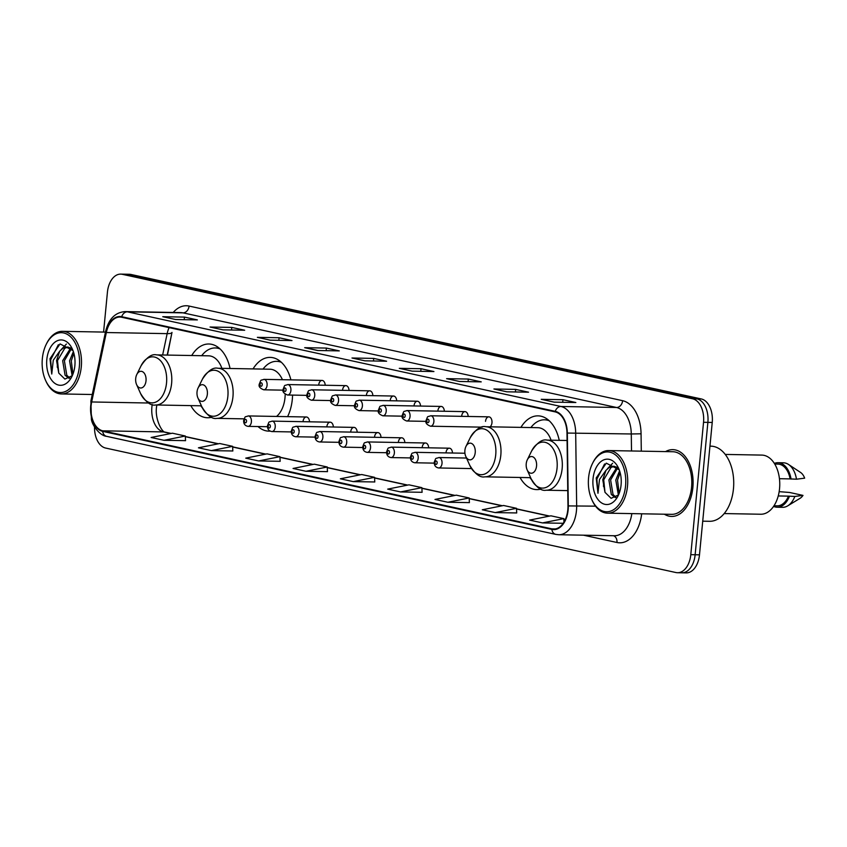 <?xml version="1.0" encoding="UTF-8"?>
<svg xmlns="http://www.w3.org/2000/svg" width="847" height="847" viewBox="0 0 847 847"><rect width="100%" height="100%" fill="white"/><g stroke="black" fill="none" stroke-linecap="round" stroke-linejoin="round"><path stroke-width="1.27" d="M230.056 368.487A36.876 23.06 -89 0 0 208.87 343.998A36.876 23.06 -89 0 0 191.729 355.518M287.599 416.65A36.876 23.06 -89 0 0 292.321 399.244A36.876 23.06 -89 0 0 292.564 395.094M290.913 379.858A36.876 23.06 -89 0 0 270.193 357.392A36.876 23.06 -89 0 0 253.062 368.911M559.242 440.345A36.876 23.06 -89 0 0 538.057 415.856A36.876 23.06 -89 0 0 520.926 427.375M490.032 426.814A5.22 3.261 -89 0 0 491.969 422.759A5.22 3.261 -89 0 0 488.835 416.84A5.22 3.261 -89 0 0 485.522 421.351M468.169 416.459A5.22 3.261 -89 0 0 465.014 411.631A5.22 3.261 -89 0 0 461.689 416.152M444.347 411.261A5.22 3.261 -89 0 0 441.181 406.433A5.22 3.261 -89 0 0 437.867 410.954M420.514 406.062A5.22 3.261 -89 0 0 417.359 401.234A5.22 3.261 -89 0 0 414.035 405.745M396.692 400.853A5.22 3.261 -89 0 0 393.527 396.036A5.22 3.261 -89 0 0 390.213 400.546M372.86 395.655A5.22 3.261 -89 0 0 369.705 390.827A5.22 3.261 -89 0 0 366.38 395.348M349.038 390.456A5.22 3.261 -89 0 0 345.872 385.629A5.22 3.261 -89 0 0 342.548 390.149M325.206 385.258A5.22 3.261 -89 0 0 322.051 380.43A5.22 3.261 -89 0 0 318.726 384.94M452.489 453.018A5.22 3.261 -89 0 0 449.323 448.19A5.22 3.261 -89 0 0 446.009 452.711M428.667 447.819A5.22 3.261 -89 0 0 425.501 442.992A5.22 3.261 -89 0 0 422.177 447.512M404.834 442.621A5.22 3.261 -89 0 0 401.669 437.793A5.22 3.261 -89 0 0 398.355 442.303M381.012 437.412A5.22 3.261 -89 0 0 377.847 432.595A5.22 3.261 -89 0 0 374.522 437.105M357.18 432.214A5.22 3.261 -89 0 0 354.014 427.386A5.22 3.261 -89 0 0 350.7 431.906M333.358 427.015A5.22 3.261 -89 0 0 330.192 422.187A5.22 3.261 -89 0 0 326.868 426.708M309.526 421.817A5.22 3.261 -89 0 0 306.36 416.989A5.22 3.261 -89 0 0 303.046 421.499M156.896 404.993L156.769 405.586A27.835 17.406 -89 0 0 156.631 406.285M169.093 327.62A22.266 13.923 -89 0 0 167.155 333.644A12.525 2.869 11.9 0 0 171.994 332.416L167.452 355.084M520.005 477.475A36.876 23.06 -89 0 0 536.712 489.608A36.876 23.06 -89 0 0 540.894 489.079M258.017 426.549A36.876 23.06 -89 0 0 268.848 431.144A36.876 23.06 -89 0 0 270.077 431.112M190.819 405.618A36.876 23.06 -89 0 0 207.515 417.751A36.876 23.06 -89 0 0 211.697 417.222M680.247 572.614A20.879 13.054 -89 0 0 681.856 572.805L686.197 572.879A20.879 13.054 -89 0 0 699.484 554.827L712.232 422.452A20.879 13.054 -89 0 0 701.316 398.958L131.01 274.47A20.879 13.054 -89 0 0 129.4 274.28L125.06 274.195A20.879 13.054 -89 0 1 126.669 274.386A20.879 13.054 -89 0 0 125.06 274.195L120.708 274.121A20.879 13.054 -89 0 0 107.431 292.173L103.588 332.077M94.536 426.93A20.879 13.054 -89 0 0 105.589 448.042L675.895 572.53A20.879 13.054 -89 0 0 677.515 572.72A20.879 13.054 -89 0 0 690.792 554.669L703.539 422.293L707.88 422.378A20.879 13.054 -89 0 0 696.975 398.873L126.669 274.386L696.975 398.873A20.879 13.054 -89 0 1 707.88 422.378L695.143 554.743L707.88 422.378L712.232 422.452M681.856 572.805A20.879 13.054 -89 0 0 695.143 554.743A20.879 13.054 -89 0 1 681.856 572.805L677.515 572.72M692.867 487.544A33.404 20.879 -89 0 0 672.836 449.641A33.404 20.879 -89 0 0 665.53 451.599A33.404 20.879 -89 0 1 672.836 449.641A33.404 20.879 -89 0 1 692.867 487.544A33.404 20.879 -89 0 1 671.607 516.426A33.404 20.879 -89 0 0 692.867 487.544M567.797 509.809A22.266 13.923 91 0 1 553.631 529.068A22.266 13.923 91 0 1 551.916 528.867L102.72 430.816A22.266 13.923 91 0 1 91.667 401.965L106.341 332.532A22.266 13.923 91 0 1 119.935 317.053A22.266 13.923 91 0 1 121.65 317.254L555.187 411.896A22.266 13.923 91 0 1 566.982 433.082L567.966 505.934A22.266 13.923 91 0 1 567.797 509.809M568.146 509.883A22.827 14.272 -89 0 0 568.305 505.913L567.331 433.061A22.827 14.272 -89 0 0 555.24 411.335L121.703 316.704A22.827 14.272 -89 0 0 106.013 332.363L91.328 401.796A22.827 14.272 -89 0 0 102.667 431.367L551.863 529.417A22.827 14.272 -89 0 0 568.146 509.883M164.022 440.302L185.324 436.014L172.417 433.198L151.115 437.486L164.022 440.302L185.525 440.652M211.337 450.625L232.639 446.337L219.733 443.521L198.431 447.809L211.337 450.625L232.83 450.975M258.642 460.959L279.944 456.671L267.049 453.854L245.736 458.142L258.642 460.959L280.145 461.308M305.958 471.281L327.26 466.993L314.353 464.177L293.051 468.465L305.958 471.281L327.45 471.631M495.199 512.594L516.501 508.306L503.594 505.49L482.292 509.778L495.199 512.594L516.691 512.943M447.883 502.26L469.185 497.972L456.289 495.156L434.977 499.444L447.883 502.26L469.386 502.61M400.578 491.938L421.88 487.65L408.974 484.833L387.672 489.121L400.578 491.938L422.071 492.287M353.263 481.615L374.565 477.327L361.669 474.511L340.356 478.799L353.263 481.615L374.766 481.964M664.387 514.214A33.404 20.879 -89 0 0 671.607 516.426A33.404 20.879 -89 0 1 664.387 514.214M703.539 422.293A20.879 13.054 -89 0 0 692.624 398.799L122.317 274.312A20.879 13.054 -89 0 0 120.708 274.121M257.372 337.35L279.087 337.752L291.993 340.568L270.278 340.166L257.372 337.35A5.569 4.309 102.3 0 1 258.028 337.434L258.113 337.455A5.569 4.309 102.3 0 0 258.028 337.434M210.056 327.027L231.782 327.418L244.677 330.235L222.962 329.843L210.056 327.027A5.569 4.309 102.3 0 1 210.712 327.101L210.808 327.122A5.569 4.309 102.3 0 0 210.712 327.101M162.751 316.704L184.466 317.096L197.372 319.912L175.657 319.52L162.751 316.704A5.569 4.309 102.3 0 1 163.407 316.778L163.492 316.799A5.569 4.309 102.3 0 0 163.407 316.778M399.297 368.339L421.023 368.731L433.929 371.547L412.203 371.155L399.297 368.339A5.569 4.309 102.3 0 1 399.953 368.413L400.049 368.434A5.569 4.309 102.3 0 0 399.953 368.413M446.613 378.662L468.327 379.054L481.234 381.87L459.519 381.478L446.613 378.662A5.569 4.309 102.3 0 1 447.269 378.736L447.354 378.757A5.569 4.309 102.3 0 0 447.269 378.736M493.917 388.985L515.643 389.387L528.549 392.203L506.824 391.801L493.917 388.985A5.569 4.309 102.3 0 1 494.574 389.069L494.669 389.091A5.569 4.309 102.3 0 0 494.574 389.069M541.233 399.318L562.948 399.71L575.854 402.526L554.139 402.134L541.233 399.318A5.569 4.309 102.3 0 1 541.889 399.392L541.974 399.413A5.569 4.309 102.3 0 0 541.889 399.392M304.676 347.683L326.402 348.075L339.298 350.891L317.583 350.499L304.676 347.683A5.569 4.309 102.3 0 1 305.333 347.757L317.921 350.499M351.992 358.006L373.707 358.408L386.613 361.224L364.898 360.822L351.992 358.006A5.569 4.309 102.3 0 1 352.648 358.08L352.733 358.101A5.569 4.309 102.3 0 0 352.648 358.08M542.504 522.917L563.806 518.629L550.91 515.812L529.608 520.1L542.504 522.917L563.213 523.298M373.707 358.408L373.463 360.981M326.402 348.075L326.148 350.658M317.911 350.499L305.428 347.778A5.569 4.309 102.3 0 0 305.333 347.757M562.948 399.71L562.704 402.293M515.643 389.387L515.389 391.96M468.327 379.054L468.084 381.637M421.023 368.731L420.768 371.304M184.466 317.096L184.223 319.668M231.782 327.418L231.527 330.002M279.087 337.752L278.843 340.325M374.565 477.327L374.766 482.007M421.88 487.65L422.081 492.329M469.185 497.972L469.386 502.652M516.501 508.306L516.702 512.986M563.806 518.629L563.954 522.154M327.26 466.993L327.461 471.673M279.944 456.671L280.145 461.35M232.639 446.337L232.83 451.017M185.324 436.014L185.525 440.694M588.57 477.803A29.92 18.708 -89 0 0 591.757 499.476A29.92 18.708 -89 0 0 611.322 510.857A29.92 18.708 -89 0 0 625.562 485.882A29.92 18.708 -89 0 0 614.562 454.225A29.92 18.708 -89 0 0 592.402 463.669A29.92 18.708 -89 0 0 588.57 477.803M591.757 499.476L592.127 500.312A31.318 19.576 -89 0 0 607.574 513.176A31.318 19.576 -89 0 0 627.511 486.093A31.318 19.576 -89 0 0 608.728 450.562A31.318 19.576 -89 0 0 592.815 462.843L592.402 463.669M607.574 513.176L671.65 514.341A31.318 19.576 -89 0 0 691.576 487.258A31.318 19.576 -89 0 0 672.793 451.726L608.728 450.562M702.724 521.18L709.542 521.297A37.575 23.494 -89 0 0 733.46 488.804A37.575 23.494 -89 0 0 710.919 446.157L709.945 446.147M724.185 513.568L760.733 514.235A29.571 18.486 -89 0 0 779.547 488.655A29.571 18.486 -89 0 0 761.813 455.093L725.265 454.426M618.331 494.775L615.79 480.058L619.591 470.826M619.157 493.356L617.516 480.09L620.131 472.615M615.303 497.591L611.312 494.468L608.898 479.931L617.029 467.089M615.928 497.189L613.027 494.5L610.613 479.963L617.855 467.597M617.802 467.523L613.588 466.231L609.311 467.396L605.965 470.36L602.768 479.826L604.991 492.329L603.72 479.836L611.036 467.428L614.456 466.295M619.231 469.831L606.272 463.15L596.214 477.941L597.971 493.272L599.496 479.476L605.965 470.36M621.084 484.908A22.689 14.187 -89 0 0 618.681 468.476A22.689 14.187 -89 0 0 603.837 459.847A22.689 14.187 -89 0 0 593.038 478.788A22.689 14.187 -89 0 0 601.381 502.79A22.689 14.187 -89 0 0 618.183 495.633A22.689 14.187 -89 0 0 621.084 484.908M604.991 492.329L611.1 498.322L618.056 495.135M779.452 478.703L790.113 478.904A20.879 13.054 -89 0 0 777.938 464.092L774.751 464.029M790.113 478.904L796.487 479.211L804.65 478.163A13.912 8.703 -89 0 0 800.563 472.446L788.515 464.463A22.266 13.923 -89 0 0 783.39 462.801L777.97 462.695A22.266 13.923 -89 0 0 774.349 463.394M796.487 479.211A22.266 13.923 -89 0 0 788.515 464.463M791.056 479.106A22.266 13.923 -89 0 0 777.97 462.695M773.978 505.775L777.175 505.828A20.879 13.054 -89 0 0 788.462 496.141L778.234 495.95M773.565 506.4A22.266 13.923 -89 0 0 777.154 507.226L782.586 507.321A22.266 13.923 -89 0 0 787.752 505.839L800.087 498.301A13.912 8.703 -89 0 0 802.988 495.4L789.563 492.467L779.166 491.652M787.752 505.839A22.266 13.923 -89 0 0 794.825 496.448L788.462 496.141M802.988 495.4L794.825 496.448M777.154 507.226A22.266 13.923 -89 0 0 789.393 496.342M597.971 493.272L596.891 479.127L604.578 463.976M603.509 486.506L603.625 480.514M607.447 468.762L612.635 463.256M526.231 463.764A8.354 5.22 -89 0 0 527.12 469.81A8.354 5.22 -89 0 0 532.583 472.986A8.354 5.22 -89 0 0 536.553 466.019A8.354 5.22 -89 0 0 533.483 457.179A8.354 5.22 -89 0 0 527.3 459.815A8.354 5.22 -89 0 0 526.231 463.764M464.897 450.382A8.354 5.22 -89 0 0 465.786 456.427A8.354 5.22 -89 0 0 471.25 459.603A8.354 5.22 -89 0 0 475.22 452.626A8.354 5.22 -89 0 0 472.15 443.796A8.354 5.22 -89 0 0 465.966 446.433A8.354 5.22 -89 0 0 464.897 450.382M529.968 477.655A33.054 20.667 -89 0 0 531.535 479.688M548.348 419.985A33.054 20.667 -89 0 0 546.675 419.847L544.505 419.805A33.054 20.667 -89 0 0 530.878 427.566M549.258 420.79A33.054 20.667 -89 0 0 544.505 419.805M551.09 440.196A25.05 15.659 -89 0 0 537.845 427.693L485.797 426.74C480.99 425.543 475.802 429.207 470.223 437.73A23.017 14.388 -89 0 1 487.258 430.467A23.017 14.388 -89 0 1 495.728 454.818A23.017 14.388 -89 0 1 484.77 474.024A23.017 14.388 -89 0 1 469.725 465.268L465.786 456.427M197.033 391.907A8.354 5.22 -89 0 0 197.923 397.952A8.354 5.22 -89 0 0 203.386 401.129A8.354 5.22 -89 0 0 207.356 394.162A8.354 5.22 -89 0 0 204.286 385.321A8.354 5.22 -89 0 0 198.103 387.958A8.354 5.22 -89 0 0 197.033 391.907M276.556 416.449A25.05 15.659 -89 0 0 285.005 397.645A25.05 15.659 -89 0 0 285.185 394.204M280.484 361.521A33.054 20.667 -89 0 0 278.811 361.373L276.641 361.341A33.054 20.667 -89 0 0 263.015 369.091M281.395 362.315A33.054 20.667 -89 0 0 276.641 361.341M282.432 379.71A25.05 15.659 -89 0 0 269.981 369.218L217.933 368.265C213.126 367.069 207.939 370.732 202.359 379.265A23.017 14.388 -89 0 1 219.394 372.002A23.017 14.388 -89 0 1 227.864 396.354A23.017 14.388 -89 0 1 216.917 415.549A23.017 14.388 -89 0 1 201.861 406.804L197.923 397.952M135.7 378.524A8.354 5.22 -89 0 0 136.589 384.57A8.354 5.22 -89 0 0 142.052 387.746A8.354 5.22 -89 0 0 146.023 380.769A8.354 5.22 -89 0 0 142.952 371.939A8.354 5.22 -89 0 0 136.769 374.575A8.354 5.22 -89 0 0 135.7 378.524M200.771 405.798A33.054 20.667 -89 0 0 202.338 407.831M219.161 348.128A33.054 20.667 -89 0 0 217.488 347.99L215.307 347.948A33.054 20.667 -89 0 0 201.681 355.708M220.061 348.932A33.054 20.667 -89 0 0 215.307 347.948M221.893 368.339A25.05 15.659 -89 0 0 208.648 355.835L156.6 354.882C151.804 353.686 146.605 357.349 141.025 365.872A23.017 14.388 -89 0 1 158.071 358.609A23.017 14.388 -89 0 1 166.531 382.96A23.017 14.388 -89 0 1 155.583 402.166A23.017 14.388 -89 0 1 140.528 393.41L136.589 384.57M42.35 358.577A29.92 18.708 -89 0 0 45.526 380.25A29.92 18.708 -89 0 0 65.103 391.621A29.92 18.708 -89 0 0 79.343 366.656A29.92 18.708 -89 0 0 68.342 334.988A29.92 18.708 -89 0 0 46.183 344.433A29.92 18.708 -89 0 0 42.35 358.577M45.526 380.25L45.907 381.086A31.318 19.576 -89 0 0 61.355 393.94A31.318 19.576 -89 0 0 81.28 366.857A31.318 19.576 -89 0 0 62.498 331.325A31.318 19.576 -89 0 0 46.585 343.607L46.183 344.433M72.111 375.549L69.57 360.833L73.371 351.59M72.937 374.13L71.296 360.864L73.911 353.39M69.083 378.355L65.081 375.242L62.678 360.706L70.809 347.863M69.708 377.963L66.807 375.274L64.393 360.737L71.635 348.361M71.582 348.286L67.368 347.005L63.091 348.159L59.735 351.134L56.548 360.589L58.771 373.103L57.501 360.61L64.817 348.191L68.226 347.069M73.011 350.605L60.052 343.914L49.994 358.715L51.752 374.035L53.266 360.24L59.735 351.134M74.864 365.671A22.689 14.187 -89 0 0 72.45 349.25A22.689 14.187 -89 0 0 57.617 340.621A22.689 14.187 -89 0 0 46.818 359.552A22.689 14.187 -89 0 0 55.161 383.564A22.689 14.187 -89 0 0 71.963 376.396A22.689 14.187 -89 0 0 74.864 365.671M58.771 373.103L64.88 379.085L71.836 375.909M51.752 374.035L50.661 359.89L58.348 344.74M57.289 367.28L57.405 361.288M61.228 349.536L66.415 344.03M701.316 398.958L692.624 398.799M699.484 554.827L690.792 554.669M131.01 274.47L122.317 274.312M152.216 404.474A22.266 13.923 -89 0 0 151.899 406.867A22.266 13.923 -89 0 0 163.535 431.928L170.819 433.516M551.916 528.867L555.357 528.93M121.703 316.704A6.956 5.389 -77.7 0 1 127.389 311.834L560.936 406.475A27.835 17.406 91 0 1 575.685 432.955L576.659 505.818A27.835 17.406 91 0 1 576.458 510.656A27.835 17.406 91 0 1 558.745 534.732L614.34 535.749A27.835 17.406 -89 0 0 631.83 513.621M568.305 505.913L595.526 506.157M567.331 433.061L631.28 433.971A27.835 17.406 -89 0 0 616.531 407.492L560.936 406.475A6.956 5.389 102.3 0 0 555.24 411.335M125.25 311.59A27.835 17.406 91 0 1 127.389 311.834L182.994 312.85A27.835 17.406 -89 0 0 180.845 312.607L125.25 311.59C115.213 312.299 108.66 318.97 105.568 331.611L90.894 401.055L91.402 419.466C92.259 425.416 99.84 435.782 106.584 436.332L555.78 534.383A6.956 5.389 -77.7 0 1 551.863 529.417M106.013 332.363A6.956 1.599 -168.1 0 1 105.568 331.611M91.328 401.796A6.956 1.599 -168.1 0 1 90.894 401.055M102.667 431.367A6.956 5.389 102.3 0 0 106.584 436.332M641.677 513.801A34.791 21.757 91 0 1 616.965 542.493L583.498 535.188M173.222 312.458A34.791 21.757 91 0 1 189.082 306.063L622.63 400.695A34.791 21.757 91 0 1 641.063 433.802L641.295 451.155M631.513 450.975L631.28 433.971L641.063 433.802M622.63 400.695A6.956 5.389 102.3 0 1 616.531 407.492L182.994 312.85A6.956 5.389 102.3 0 0 189.082 306.063M616.965 542.493A6.956 5.389 102.3 0 0 613.514 535.738M106.341 332.532L167.155 333.644L162.645 354.988M91.667 401.965L148.712 403.013M102.72 430.816L163.535 431.928A12.525 9.698 102.3 0 1 165.017 432.108L171.179 433.452M185.355 436.692L218.124 443.849M232.66 447.025L265.439 454.172M279.976 457.348L312.744 464.505M327.281 467.671L360.06 474.828M374.596 478.004L407.365 485.151M421.912 488.327L454.68 495.484M469.217 498.661L501.985 505.807M516.532 508.983L549.301 516.141M563.837 519.306L565.277 519.624M531.058 478.661A23.017 14.388 -89 0 0 546.103 487.406A23.017 14.388 -89 0 0 557.051 468.211A23.017 14.388 -89 0 0 548.591 443.86A23.017 14.388 -89 0 0 531.556 451.123C537.136 442.589 542.324 438.926 547.13 440.122A25.05 15.659 -89 0 1 562.154 468.55A25.05 15.659 -89 0 1 546.209 490.222C541.371 491.239 536.32 487.385 531.058 478.661L527.12 469.81M530.614 477.666L484.876 476.829A25.05 15.659 -89 0 0 500.821 455.167A25.05 15.659 -89 0 0 485.797 426.74M244.063 418.852L217.023 418.365A25.05 15.659 -89 0 0 232.957 396.692A25.05 15.659 -89 0 0 217.933 368.265M201.417 405.808L155.689 404.972A25.05 15.659 -89 0 0 171.623 383.31A25.05 15.659 -89 0 0 156.6 354.882M466.506 458.036L438.884 457.539A5.22 3.261 91 0 1 442.018 463.457A5.22 3.261 91 0 1 438.693 467.968L471.493 468.571M437.147 462.938A1.736 1.091 -89 0 0 436.237 460.98A1.736 1.091 -89 0 0 434.998 462.473A1.736 1.091 -89 0 0 435.909 464.431A1.736 1.091 -89 0 0 437.147 462.938M464.929 453.24L415.051 452.33A5.22 3.261 91 0 1 418.185 458.259A5.22 3.261 91 0 1 414.861 462.769L434.225 463.129M413.325 457.74A1.736 1.091 -89 0 0 412.415 455.781A1.736 1.091 -89 0 0 411.166 457.264A1.736 1.091 -89 0 0 412.076 459.222A1.736 1.091 -89 0 0 413.325 457.74M449.323 448.19L391.229 447.131A5.22 3.261 91 0 1 394.363 453.06A5.22 3.261 91 0 1 391.039 457.571L410.403 457.92M389.493 452.531A1.736 1.091 -89 0 0 388.582 450.583A1.736 1.091 -89 0 0 387.344 452.065A1.736 1.091 -89 0 0 388.254 454.024A1.736 1.091 -89 0 0 389.493 452.531M425.501 442.992L367.397 441.933A5.22 3.261 91 0 1 370.531 447.851A5.22 3.261 91 0 1 367.206 452.372L386.571 452.722M365.671 447.332A1.736 1.091 -89 0 0 364.761 445.374A1.736 1.091 -89 0 0 363.511 446.867A1.736 1.091 -89 0 0 364.422 448.825A1.736 1.091 -89 0 0 365.671 447.332M401.669 437.793L343.575 436.734A5.22 3.261 91 0 1 346.709 442.653A5.22 3.261 91 0 1 343.384 447.163L362.749 447.523M341.839 442.134A1.736 1.091 -89 0 0 340.928 440.175A1.736 1.091 -89 0 0 339.689 441.668A1.736 1.091 -89 0 0 340.6 443.627A1.736 1.091 -89 0 0 341.839 442.134M377.847 432.595L319.743 431.525A5.22 3.261 91 0 1 322.876 437.454A5.22 3.261 91 0 1 319.552 441.965L338.916 442.325M318.017 436.936A1.736 1.091 -89 0 0 317.106 434.977A1.736 1.091 -89 0 0 315.857 436.459A1.736 1.091 -89 0 0 316.767 438.418A1.736 1.091 -89 0 0 318.017 436.936M354.014 427.386L295.921 426.327A5.22 3.261 91 0 1 299.055 432.256A5.22 3.261 91 0 1 295.73 436.766L315.095 437.116M294.184 431.726A1.736 1.091 -89 0 0 293.274 429.778A1.736 1.091 -89 0 0 292.035 431.261A1.736 1.091 -89 0 0 292.946 433.219A1.736 1.091 -89 0 0 294.184 431.726M330.192 422.187L272.088 421.128A5.22 3.261 91 0 1 275.222 427.047A5.22 3.261 91 0 1 271.898 431.568L291.262 431.917M270.352 426.528A1.736 1.091 -89 0 0 269.452 424.569A1.736 1.091 -89 0 0 268.203 426.062A1.736 1.091 -89 0 0 269.113 428.021A1.736 1.091 -89 0 0 270.352 426.528M306.36 416.989L248.266 415.93A5.22 3.261 91 0 1 251.4 421.848A5.22 3.261 91 0 1 248.076 426.359L267.44 426.719M246.53 421.33A1.736 1.091 -89 0 0 245.619 419.371A1.736 1.091 -89 0 0 244.381 420.864A1.736 1.091 -89 0 0 245.291 422.822A1.736 1.091 -89 0 0 246.53 421.33M433.865 421.7A5.22 3.261 91 0 1 430.551 426.21C426.666 424.696 425.183 422.759 426.105 420.43C428.264 415.189 426.729 417.317 430.742 415.771A5.22 3.261 91 0 1 433.865 421.7M426.856 420.705A1.736 1.091 -89 0 0 427.767 422.664A1.736 1.091 -89 0 0 429.006 421.181A1.736 1.091 -89 0 0 428.095 419.223A1.736 1.091 -89 0 0 426.856 420.705M410.043 416.502A5.22 3.261 91 0 1 406.719 421.012C402.833 419.487 401.362 417.56 402.283 415.221C404.443 409.99 402.907 412.118 406.909 410.573A5.22 3.261 91 0 1 410.043 416.502M403.024 415.506A1.736 1.091 -89 0 0 403.934 417.465A1.736 1.091 -89 0 0 405.173 415.983A1.736 1.091 -89 0 0 404.273 414.024A1.736 1.091 -89 0 0 403.024 415.506M386.211 411.293A5.22 3.261 91 0 1 382.897 415.813C379.011 414.289 377.529 412.362 378.45 410.022C380.61 404.792 379.075 406.92 383.088 405.374A5.22 3.261 91 0 1 386.211 411.293M379.202 410.308A1.736 1.091 -89 0 0 380.112 412.267A1.736 1.091 -89 0 0 381.351 410.774A1.736 1.091 -89 0 0 380.441 408.815A1.736 1.091 -89 0 0 379.202 410.308M362.389 406.094A5.22 3.261 91 0 1 359.064 410.604C355.179 409.09 353.707 407.163 354.628 404.824C356.788 399.593 355.253 401.722 359.255 400.176A5.22 3.261 91 0 1 362.389 406.094M355.369 405.11A1.736 1.091 -89 0 0 356.28 407.068A1.736 1.091 -89 0 0 357.519 405.575A1.736 1.091 -89 0 0 356.619 403.617A1.736 1.091 -89 0 0 355.369 405.11M338.556 400.896A5.22 3.261 91 0 1 335.243 405.406C331.357 403.892 329.875 401.954 330.796 399.625C332.956 394.384 331.421 396.523 335.433 394.967A5.22 3.261 91 0 1 338.556 400.896M331.548 399.9A1.736 1.091 -89 0 0 332.458 401.859A1.736 1.091 -89 0 0 333.697 400.377A1.736 1.091 -89 0 0 332.786 398.418A1.736 1.091 -89 0 0 331.548 399.9M314.735 395.697A5.22 3.261 91 0 1 311.41 400.208C307.525 398.683 306.053 396.756 306.974 394.416C309.134 389.186 307.599 391.314 311.601 389.768A5.22 3.261 91 0 1 314.735 395.697M307.715 394.702A1.736 1.091 -89 0 0 308.626 396.661A1.736 1.091 -89 0 0 309.864 395.178A1.736 1.091 -89 0 0 308.964 393.22A1.736 1.091 -89 0 0 307.715 394.702M290.902 390.488A5.22 3.261 91 0 1 287.588 395.009C283.703 393.484 282.22 391.558 283.142 389.218C285.301 383.987 283.766 386.116 287.779 384.57A5.22 3.261 91 0 1 290.902 390.488M283.893 389.504A1.736 1.091 -89 0 0 284.804 391.462A1.736 1.091 -89 0 0 286.042 389.969A1.736 1.091 -89 0 0 285.132 388.011A1.736 1.091 -89 0 0 283.893 389.504M267.08 385.29A5.22 3.261 91 0 1 263.756 389.8C259.87 388.286 258.399 386.359 259.32 384.019C261.479 378.789 259.944 380.917 263.946 379.371A5.22 3.261 91 0 1 267.08 385.29M260.061 384.305A1.736 1.091 -89 0 0 260.971 386.264A1.736 1.091 -89 0 0 262.21 384.771A1.736 1.091 -89 0 0 261.3 382.812A1.736 1.091 -89 0 0 260.061 384.305M165.017 432.108C162.105 432.468 154.493 418.81 156.621 406.38L156.78 404.993M555.78 534.383L558.745 534.732M171.994 332.416L167.198 355.073M185.345 436.544L218.484 443.775M232.66 446.867L265.799 454.098M279.965 457.2L313.104 464.431M327.281 467.523L360.42 474.754M374.586 477.846L407.725 485.087M421.901 488.179L455.04 495.41M469.206 498.502L502.345 505.733M516.522 508.835L549.661 516.067M563.827 519.158L565.341 519.486M567.755 490.614L546.209 490.222M567.088 440.493L547.13 440.122M527.3 459.815L531.556 451.123M484.876 476.829C480.037 477.856 474.987 474.002 469.725 465.268M465.966 446.433L470.223 437.73M547.564 419.89L548.115 419.794M217.023 418.365C212.174 419.381 207.123 415.528 201.861 406.804M198.103 387.958L202.359 379.265M279.701 361.425L280.251 361.32M155.689 404.972C150.84 405.999 145.79 402.145 140.528 393.41M136.769 374.575L141.025 365.872M218.367 348.032L218.918 347.937M92.27 394.511L61.355 393.94M105.462 332.109L62.498 331.325M438.884 457.539C434.871 459.085 436.406 456.957 434.246 462.187C434.183 465.532 435.665 467.459 438.693 467.968M415.051 452.33C411.049 453.876 412.584 451.747 410.424 456.988C410.361 460.323 411.833 462.261 414.861 462.769M391.229 447.131C387.217 448.677 388.752 446.549 386.592 451.779C386.528 455.125 388.011 457.052 391.039 457.571M367.397 441.933C363.395 443.479 364.93 441.351 362.77 446.581C362.707 449.926 364.178 451.853 367.206 452.372M343.575 436.734C339.562 438.28 341.097 436.152 338.938 441.382C338.874 444.728 340.356 446.655 343.384 447.163M319.743 431.525C315.74 433.071 317.276 430.943 315.116 436.184C315.052 439.519 316.524 441.456 319.552 441.965M295.921 426.327C291.908 427.873 293.443 425.745 291.283 430.975C291.22 434.32 292.702 436.247 295.73 436.766M272.088 421.128C268.086 422.674 269.621 420.546 267.461 425.776C267.398 429.122 268.87 431.049 271.898 431.568M248.266 415.93C244.254 417.476 245.789 415.348 243.629 420.578C243.565 423.923 245.048 425.85 248.076 426.359M482.123 427.153L430.551 426.21M488.835 416.84L430.742 415.771M426.083 421.361L406.719 421.012M465.014 411.631L406.909 410.573M402.261 416.163L382.897 415.813M441.181 406.433L383.088 405.374M378.429 410.964L359.064 410.604M417.359 401.234L359.255 400.176M354.607 405.766L335.243 405.406M393.527 396.036L335.433 394.967M330.775 400.557L311.41 400.208M369.705 390.827L311.601 389.768M306.953 395.358L287.588 395.009M345.872 385.629L287.779 384.57M283.12 390.16L263.756 389.8M322.051 380.43L263.946 379.371"/></g></svg>
